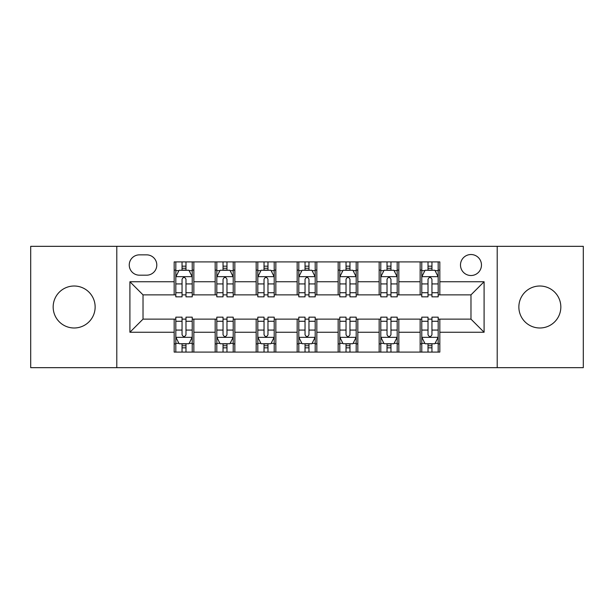 <?xml version="1.0" encoding="UTF-8"?>
<svg xmlns="http://www.w3.org/2000/svg" width="614" height="614" viewBox="0 0 614 614"><rect width="100%" height="100%" fill="white"/><g stroke="black" fill="none" stroke-linecap="round" stroke-linejoin="round"><path stroke-width="0.92" d="M539.844 286.009A20.991 20.991 0 0 0 518.861 307A20.991 20.991 0 0 0 539.844 327.991A20.991 20.991 0 0 0 560.835 307A20.991 20.991 0 0 0 539.844 286.009M74.156 286.009A20.991 20.991 0 0 0 53.165 307A20.991 20.991 0 0 0 74.156 327.991A20.991 20.991 0 0 0 95.139 307A20.991 20.991 0 0 0 74.156 286.009M470.976 254.526A10.492 10.492 0 0 0 460.485 265.025A10.492 10.492 0 0 0 470.976 275.517A10.492 10.492 0 0 0 481.468 265.025A10.492 10.492 0 0 0 470.976 254.526M497.21 367.671L583.3 367.671L583.3 246.329L497.21 246.329L497.21 367.671L116.79 367.671L116.79 246.329L30.7 246.329L30.7 367.671L116.79 367.671M139.416 275.187L146.631 275.187A10.169 10.169 0 0 0 156.8 265.025A10.169 10.169 0 0 0 146.631 254.856L139.416 254.856A10.169 10.169 0 0 0 129.247 265.025A10.169 10.169 0 0 0 139.416 275.187M497.21 246.329L116.79 246.329M174.176 332.251L129.907 332.251L129.907 281.749L174.176 281.749L174.176 294.866L143.024 294.866L143.024 319.134L174.176 319.134L174.176 352.091L439.824 352.091L439.824 319.134L470.976 319.134L470.976 294.866L439.824 294.866L439.824 281.749L484.093 281.749L484.093 332.251L439.824 332.251M439.824 281.749L439.824 261.909L174.176 261.909L174.176 281.749M420.145 261.909L420.145 294.866L421.78 294.866M428.012 294.866L431.949 294.866M438.181 294.866L439.824 294.866M420.145 294.866L397.189 294.866M379.153 261.909L379.153 294.866L380.787 294.866M387.02 294.866L390.957 294.866M379.153 294.866L356.189 294.866M338.153 261.909L338.153 294.866L339.795 294.866M346.027 294.866L349.965 294.866M338.153 294.866L315.197 294.866M297.161 261.909L297.161 294.866L298.803 294.866M305.035 294.866L308.965 294.866M297.161 294.866L274.205 294.866M256.168 261.909L256.168 294.866L257.811 294.866M264.035 294.866L267.973 294.866M256.168 294.866L233.213 294.866M215.176 261.909L215.176 294.866L216.811 294.866M223.043 294.866L226.98 294.866M215.176 294.866L192.22 294.866M174.176 294.866L175.819 294.866M182.051 294.866L185.988 294.866M174.176 319.134L175.819 319.134M182.051 319.134L185.988 319.134M192.22 319.134L193.855 319.134L193.855 352.091M216.811 319.134L193.855 319.134M223.043 319.134L226.98 319.134M233.213 319.134L234.847 319.134L234.847 352.091M257.811 319.134L234.847 319.134M264.035 319.134L267.973 319.134M274.205 319.134L275.847 319.134L275.847 352.091M298.803 319.134L275.847 319.134M305.035 319.134L308.965 319.134M315.197 319.134L316.839 319.134L316.839 352.091M339.795 319.134L316.839 319.134M346.027 319.134L349.965 319.134M356.189 319.134L357.832 319.134L357.832 352.091M380.787 319.134L357.832 319.134M387.02 319.134L390.957 319.134M397.189 319.134L398.824 319.134L398.824 352.091M421.78 319.134L398.824 319.134M428.012 319.134L431.949 319.134M438.181 319.134L439.824 319.134M193.855 261.909L193.855 294.866M174.176 270.106L175.819 270.106M182.051 270.106L185.988 270.106M192.22 270.106L193.855 270.106M174.176 343.894L175.819 343.894M182.051 343.894L185.988 343.894M192.22 343.894L193.855 343.894M215.176 319.134L215.176 352.091M234.847 261.909L234.847 294.866M215.176 270.106L216.811 270.106M223.043 270.106L226.98 270.106M233.213 270.106L234.847 270.106M215.176 343.894L216.811 343.894M223.043 343.894L226.98 343.894M233.213 343.894L234.847 343.894M256.168 319.134L256.168 352.091M256.168 343.894L257.811 343.894M264.035 343.894L267.973 343.894M274.205 343.894L275.847 343.894M275.847 261.909L275.847 294.866M256.168 270.106L257.811 270.106M264.035 270.106L267.973 270.106M274.205 270.106L275.847 270.106M297.161 319.134L297.161 352.091M297.161 343.894L298.803 343.894M305.035 343.894L308.965 343.894M315.197 343.894L316.839 343.894M316.839 261.909L316.839 294.866M297.161 270.106L298.803 270.106M305.035 270.106L308.965 270.106M315.197 270.106L316.839 270.106M338.153 319.134L338.153 352.091M338.153 343.894L339.795 343.894M346.027 343.894L349.965 343.894M356.189 343.894L357.832 343.894M357.832 261.909L357.832 294.866M338.153 270.106L339.795 270.106M346.027 270.106L349.965 270.106M356.189 270.106L357.832 270.106M379.153 319.134L379.153 352.091M379.153 343.894L380.787 343.894M387.02 343.894L390.957 343.894M397.189 343.894L398.824 343.894M398.824 261.909L398.824 294.866M379.153 270.106L380.787 270.106M387.02 270.106L390.957 270.106M397.189 270.106L398.824 270.106M420.145 319.134L420.145 352.091M420.145 343.894L421.78 343.894M428.012 343.894L431.949 343.894M438.181 343.894L439.824 343.894M420.145 270.106L421.78 270.106M428.012 270.106L431.949 270.106M438.181 270.106L439.824 270.106M143.024 294.866L129.907 281.749M143.024 319.134L129.907 332.251M484.093 281.749L470.976 294.866M484.093 332.251L470.976 319.134M185.988 266.169L182.051 266.169M192.22 292.724L185.988 292.724L185.988 296.831L192.22 296.831L192.22 276.83L188.935 270.267L179.096 270.267L175.819 276.83L175.819 296.831L182.051 296.831L182.051 292.724L175.819 292.724M175.819 276.83L175.819 261.909M192.22 276.83L192.22 261.909M182.051 270.267L182.051 261.909M185.988 261.909L185.988 270.267M185.988 292.724L185.988 279.286C184.676 276.76 183.363 276.76 182.051 279.286L182.051 292.724M182.051 347.831L185.988 347.831M175.819 321.276L182.051 321.276L182.051 317.169L175.819 317.169L175.819 337.17L179.096 343.733L188.935 343.733L192.22 337.17L192.22 317.169L185.988 317.169L185.988 321.276L192.22 321.276M192.22 337.17L192.22 352.091M175.819 337.17L175.819 352.091M185.988 343.733L185.988 352.091M182.051 352.091L182.051 343.733M182.051 321.276L182.051 334.714C183.363 337.239 184.668 337.239 185.988 334.714L185.988 321.276M226.98 266.169L223.043 266.169M233.213 292.724L226.98 292.724L226.98 296.831L233.213 296.831L233.213 276.83L229.928 270.267L220.096 270.267L216.811 276.83L216.811 296.831L223.043 296.831L223.043 292.724L216.811 292.724M216.811 276.83L216.811 261.909M233.213 276.83L233.213 261.909M223.043 270.267L223.043 261.909M226.98 261.909L226.98 270.267M226.98 292.724L226.98 279.286C225.668 276.76 224.356 276.76 223.043 279.286L223.043 292.724M267.973 266.169L264.035 266.169M274.205 292.724L267.973 292.724L267.973 296.831L274.205 296.831L274.205 276.83L270.928 270.267L261.088 270.267L257.811 276.83L257.811 296.831L264.035 296.831L264.035 292.724L257.811 292.724M257.811 276.83L257.811 261.909M274.205 276.83L274.205 261.909M264.035 270.267L264.035 261.909M267.973 261.909L267.973 270.267M267.973 292.724L267.973 279.286C266.66 276.76 265.355 276.76 264.035 279.286L264.035 292.724M308.965 266.169L305.035 266.169M315.197 292.724L308.965 292.724L308.965 296.831L315.197 296.831L315.197 276.83L311.92 270.267L302.08 270.267L298.803 276.83L298.803 296.831L305.035 296.831L305.035 292.724L298.803 292.724M298.803 276.83L298.803 261.909M315.197 276.83L315.197 261.909M305.035 270.267L305.035 261.909M308.965 261.909L308.965 270.267M308.965 292.724L308.965 279.286C307.66 276.76 306.348 276.76 305.035 279.286L305.035 292.724M223.043 347.831L226.98 347.831M216.811 321.276L223.043 321.276L223.043 317.169L216.811 317.169L216.811 337.17L220.096 343.733L229.928 343.733L233.213 337.17L233.213 317.169L226.98 317.169L226.98 321.276L233.213 321.276M233.213 337.17L233.213 352.091M216.811 337.17L216.811 352.091M226.98 343.733L226.98 352.091M223.043 352.091L223.043 343.733M223.043 321.276L223.043 334.714C224.356 337.239 225.668 337.239 226.98 334.714L226.98 321.276M264.035 347.831L267.973 347.831M257.811 321.276L264.035 321.276L264.035 317.169L257.811 317.169L257.811 337.17L261.088 343.733L270.928 343.733L274.205 337.17L274.205 317.169L267.973 317.169L267.973 321.276L274.205 321.276M274.205 337.17L274.205 352.091M257.811 337.17L257.811 352.091M267.973 343.733L267.973 352.091M264.035 352.091L264.035 343.733M264.035 321.276L264.035 334.714C265.348 337.239 266.66 337.239 267.973 334.714L267.973 321.276M305.035 347.831L308.965 347.831M298.803 321.276L305.035 321.276L305.035 317.169L298.803 317.169L298.803 337.17L302.08 343.733L311.92 343.733L315.197 337.17L315.197 317.169L308.965 317.169L308.965 321.276L315.197 321.276M315.197 337.17L315.197 352.091M298.803 337.17L298.803 352.091M308.965 343.733L308.965 352.091M305.035 352.091L305.035 343.733M305.035 321.276L305.035 334.714C306.34 337.239 307.652 337.239 308.965 334.714L308.965 321.276M349.965 266.169L346.027 266.169M356.189 292.724L349.965 292.724L349.965 296.831L356.189 296.831L356.189 276.83L352.912 270.267L343.072 270.267L339.795 276.83L339.795 296.831L346.027 296.831L346.027 292.724L339.795 292.724M339.795 276.83L339.795 261.909M356.189 276.83L356.189 261.909M346.027 270.267L346.027 261.909M349.965 261.909L349.965 270.267M349.965 292.724L349.965 279.286C348.652 276.76 347.34 276.76 346.027 279.286L346.027 292.724M346.027 347.831L349.965 347.831M339.795 321.276L346.027 321.276L346.027 317.169L339.795 317.169L339.795 337.17L343.072 343.733L352.912 343.733L356.189 337.17L356.189 317.169L349.965 317.169L349.965 321.276L356.189 321.276M356.189 337.17L356.189 352.091M339.795 337.17L339.795 352.091M349.965 343.733L349.965 352.091M346.027 352.091L346.027 343.733M346.027 321.276L346.027 334.714C347.34 337.239 348.645 337.239 349.965 334.714L349.965 321.276M390.957 266.169L387.02 266.169M397.189 292.724L390.957 292.724L390.957 296.831L397.189 296.831L397.189 276.83L393.904 270.267L384.072 270.267L380.787 276.83L380.787 296.831L387.02 296.831L387.02 292.724L380.787 292.724M380.787 276.83L380.787 261.909M397.189 276.83L397.189 261.909M387.02 270.267L387.02 261.909M390.957 261.909L390.957 270.267M390.957 292.724L390.957 279.286C389.644 276.76 388.332 276.76 387.02 279.286L387.02 292.724M387.02 347.831L390.957 347.831M380.787 321.276L387.02 321.276L387.02 317.169L380.787 317.169L380.787 337.17L384.072 343.733L393.904 343.733L397.189 337.17L397.189 317.169L390.957 317.169L390.957 321.276L397.189 321.276M397.189 337.17L397.189 352.091M380.787 337.17L380.787 352.091M390.957 343.733L390.957 352.091M387.02 352.091L387.02 343.733M387.02 321.276L387.02 334.714C388.332 337.239 389.644 337.239 390.957 334.714L390.957 321.276M431.949 266.169L428.012 266.169M438.181 292.724L431.949 292.724L431.949 296.831L438.181 296.831L438.181 276.83L434.904 270.267L425.065 270.267L421.78 276.83L421.78 296.831L428.012 296.831L428.012 292.724L421.78 292.724M421.78 276.83L421.78 261.909M438.181 276.83L438.181 261.909M428.012 270.267L428.012 261.909M431.949 261.909L431.949 270.267M431.949 292.724L431.949 279.286C430.637 276.76 429.332 276.76 428.012 279.286L428.012 292.724M428.012 347.831L431.949 347.831M421.78 321.276L428.012 321.276L428.012 317.169L421.78 317.169L421.78 337.17L425.065 343.733L434.904 343.733L438.181 337.17L438.181 317.169L431.949 317.169L431.949 321.276L438.181 321.276M438.181 337.17L438.181 352.091M421.78 337.17L421.78 352.091M431.949 343.733L431.949 352.091M428.012 352.091L428.012 343.733M428.012 321.276L428.012 334.714C429.324 337.239 430.637 337.239 431.949 334.714L431.949 321.276M215.176 332.251L193.855 332.251M215.176 281.749L193.855 281.749M256.168 281.749L234.847 281.749M256.168 332.251L234.847 332.251M297.161 281.749L275.847 281.749M297.161 332.251L275.847 332.251M338.153 281.749L316.839 281.749M338.153 332.251L316.839 332.251M379.153 281.749L357.832 281.749M379.153 332.251L357.832 332.251M420.145 281.749L398.824 281.749M420.145 332.251L398.824 332.251M192.136 276.661L175.903 276.661M175.819 270.667L178.904 270.667M189.135 270.667L192.22 270.667M182.051 283.929L175.819 283.929M192.22 283.929L185.988 283.929M185.988 268.257L182.051 268.257M175.903 337.339L192.136 337.339M192.22 343.333L189.135 343.333M178.904 343.333L175.819 343.333M185.988 330.071L192.22 330.071M175.819 330.071L182.051 330.071M182.051 345.743L185.988 345.743M233.128 276.661L216.895 276.661M216.811 270.667L219.896 270.667M230.127 270.667L233.213 270.667M223.043 283.929L216.811 283.929M233.213 283.929L226.98 283.929M226.98 268.257L223.043 268.257M274.12 276.661L257.888 276.661M257.811 270.667L260.889 270.667M271.119 270.667L274.205 270.667M264.035 283.929L257.811 283.929M274.205 283.929L267.973 283.929M267.973 268.257L264.035 268.257M315.12 276.661L298.88 276.661M298.803 270.667L301.881 270.667M312.119 270.667L315.197 270.667M305.035 283.929L298.803 283.929M315.197 283.929L308.965 283.929M308.965 268.257L305.035 268.257M216.895 337.339L233.128 337.339M233.213 343.333L230.127 343.333M219.896 343.333L216.811 343.333M226.98 330.071L233.213 330.071M216.811 330.071L223.043 330.071M223.043 345.743L226.98 345.743M257.888 337.339L274.12 337.339M274.205 343.333L271.119 343.333M260.889 343.333L257.811 343.333M267.973 330.071L274.205 330.071M257.811 330.071L264.035 330.071M264.035 345.743L267.973 345.743M298.88 337.339L315.12 337.339M315.197 343.333L312.119 343.333M301.881 343.333L298.803 343.333M308.965 330.071L315.197 330.071M298.803 330.071L305.035 330.071M305.035 345.743L308.965 345.743M356.112 276.661L339.88 276.661M339.795 270.667L342.881 270.667M353.111 270.667L356.189 270.667M346.027 283.929L339.795 283.929M356.189 283.929L349.965 283.929M349.965 268.257L346.027 268.257M339.88 337.339L356.112 337.339M356.189 343.333L353.111 343.333M342.881 343.333L339.795 343.333M349.965 330.071L356.189 330.071M339.795 330.071L346.027 330.071M346.027 345.743L349.965 345.743M397.104 276.661L380.872 276.661M380.787 270.667L383.873 270.667M394.104 270.667L397.189 270.667M387.02 283.929L380.787 283.929M397.189 283.929L390.957 283.929M390.957 268.257L387.02 268.257M380.872 337.339L397.104 337.339M397.189 343.333L394.104 343.333M383.873 343.333L380.787 343.333M390.957 330.071L397.189 330.071M380.787 330.071L387.02 330.071M387.02 345.743L390.957 345.743M438.097 276.661L421.864 276.661M421.78 270.667L424.865 270.667M435.096 270.667L438.181 270.667M428.012 283.929L421.78 283.929M438.181 283.929L431.949 283.929M431.949 268.257L428.012 268.257M421.864 337.339L438.097 337.339M438.181 343.333L435.096 343.333M424.865 343.333L421.78 343.333M431.949 330.071L438.181 330.071M421.78 330.071L428.012 330.071M428.012 345.743L431.949 345.743"/></g></svg>
